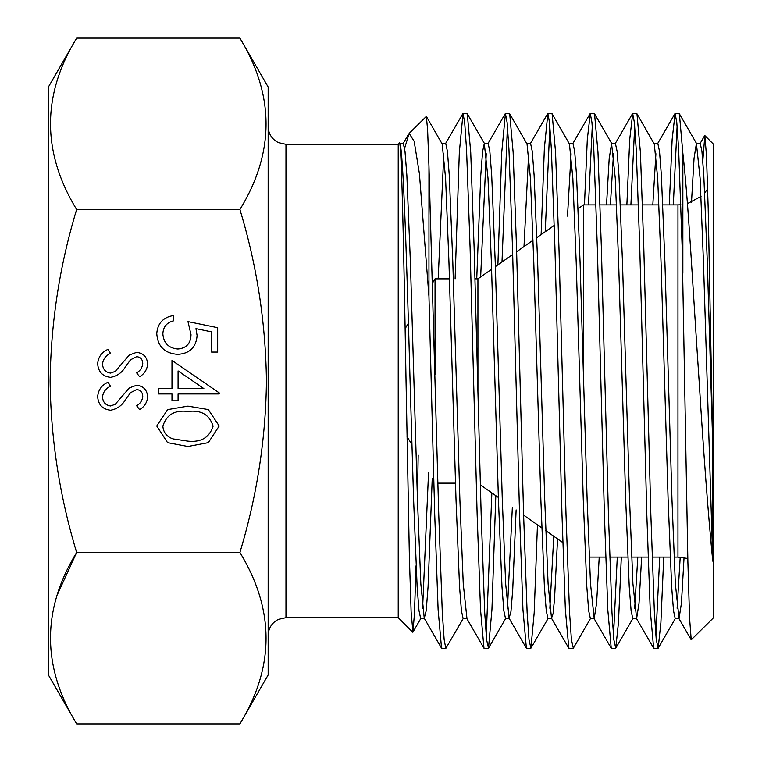 <?xml version="1.0" encoding="UTF-8"?>
<svg xmlns="http://www.w3.org/2000/svg" width="762" height="762" viewBox="0 0 762 762"><rect width="100%" height="100%" fill="white"/><g stroke="black" fill="none" stroke-linecap="round" stroke-linejoin="round"><path stroke-width="1.14" d="M712.765 444.894L708.203 208.702L706.469 155.324L704.831 135.56L713.594 144.323L713.594 617.677L691.22 639.823L689.581 618.22L687.876 561.727L682.171 247.298L678.637 149.419L676.78 122.387L675.103 113.586L679.38 113.805L682.857 153.162C688.6 203.54 693.02 292.294 699.125 381C703.697 454.885 708.241 514.941 712.765 561.175L712.765 444.894L707.327 262.242L703.793 175.308L701.935 151.305L700.259 143.494L696.401 143.494L694.058 158.21L691.496 202.235M712.765 561.175L703.469 262.242L700.107 178.27L696.401 143.494M684.047 557.622L681.438 603.218L679.047 618.506L675.342 583.73L671.979 499.758L664.912 262.242L661.368 175.308L659.511 151.305L657.835 143.494L653.977 143.494L636.965 113.805L640.404 152.352L643.785 247.298L650.853 514.702L654.387 612.591L656.244 639.613L658.178 648.195L660.892 622.602L663.74 557.098M655.911 153.724L652.815 204.902M679.047 618.506L675.189 618.506L673.513 610.695L671.655 586.692L668.122 499.758L661.045 262.242L657.682 178.27L654.263 143.742M641.652 557.098L639.032 603.085L636.632 618.506L632.917 583.73L629.555 499.758L622.487 262.242L618.954 175.308L617.096 151.305L615.42 143.494L611.562 143.494L609.162 158.915L606.533 204.902M613.486 153.724L610.4 204.902M636.632 618.506L632.765 618.506L631.098 610.695L629.231 586.692L625.697 499.758L618.63 262.242L615.267 178.27L611.562 143.494M599.227 557.098L596.608 603.085L594.208 618.506L590.502 583.73L587.14 499.758L580.072 262.242L576.539 175.308L574.672 151.305L572.995 143.494L569.138 143.494L552.126 113.805L555.565 152.352L558.946 247.298L566.014 514.702L569.547 612.581L571.414 639.613L573.338 648.195L590.636 618.258M571.071 153.724L567.509 216.113M594.208 618.506L590.35 618.506L588.674 610.695L586.816 586.692L583.282 499.758L576.205 262.242L572.843 178.27L569.424 143.742M557.546 538.905L554.574 598.151L553.107 613.534L551.507 618.258L548.088 583.73L544.725 499.758L537.648 262.242L534.114 175.308L532.257 151.305L530.581 143.494L526.723 143.494L509.702 113.805L513.14 152.352L516.522 247.298L523.599 514.702L527.133 612.581L528.99 639.613L530.914 648.195L534.181 612.858L537.458 524.837M528.647 153.724L523.999 246.583M551.793 618.506L547.926 618.506L546.259 610.695L544.392 586.692L540.858 499.758L533.791 262.242L530.428 178.27L527.009 143.742M516.131 509.902L512.721 589.778L510.959 611.467L509.092 618.258L505.663 583.73L502.301 499.758L495.233 262.242L491.7 175.308L489.833 151.305L488.166 143.494L484.299 143.494L482.632 151.305L480.765 175.308L476.736 278.844M486.232 153.724L480.651 276.93M509.368 618.506L505.511 618.506L503.834 610.695L501.977 586.692L498.443 499.758L491.376 262.242L488.004 178.27L484.299 143.494M442.17 143.742L445.589 178.27L448.951 262.242L456.019 499.758L459.553 586.692L461.42 610.695L463.096 618.506L466.954 618.506L463.248 583.73L459.886 499.758L452.809 262.242L449.275 175.308L447.418 151.305L445.741 143.494L441.884 143.494L426.368 116.405L427.625 130.112L428.958 166.183L438.76 514.702L442.293 612.581L444.151 639.613L445.827 648.414L463.372 618.258M443.808 153.724L438.179 278.844M680.209 557.165L677.113 608.276M637.794 557.098L634.698 608.276M553.784 536.277L549.859 608.276M512.35 507.263L507.444 608.276M432.235 478.479L428.073 586.692L426.206 610.695L424.253 618.258L420.824 583.73L417.462 499.758L410.394 262.242L406.86 175.308L404.993 151.305L403.327 143.494L399.602 143.494M428.558 472.354L422.605 608.276M424.529 618.506L420.672 618.506L418.995 610.695L417.138 586.692L413.604 499.758L410.07 381C406.432 247.402 402.593 132.026 399.059 143.999C401.364 129.149 403.755 246.659 406.041 381L409.385 557.279L411.128 611.991L412.928 632.146L414.452 613.772L416.042 565.804M477.926 391.744L477.926 278.844L474.945 278.844M704.831 135.56L702.812 160.868M673.313 204.902L677.113 126.073M675.103 113.586L672.141 139.398L669.284 204.902M682.857 273.282L682.857 153.162M630.898 204.902L634.698 126.073M657.92 648.414L653.644 648.195L650.205 609.648L646.824 514.702L639.756 247.298L636.222 149.419L634.355 122.387L632.689 113.586L636.965 113.805M632.689 113.586L629.717 139.398L626.869 204.902M588.483 204.902L592.284 126.073M615.506 648.414L611.219 648.195L607.79 609.648L604.409 514.702L597.332 247.298L593.798 149.419L591.941 122.387L590.264 113.586L594.541 113.805L597.979 152.352L601.361 247.298L608.438 514.702L611.972 612.591L613.829 639.613L615.753 648.195L618.468 622.602L621.316 557.098M590.264 113.586L587.302 139.398L584.454 204.902M545.23 231.715L549.859 126.073M573.081 648.414L568.804 648.195L565.366 609.648L561.985 514.702L554.917 247.298L551.383 149.419L549.516 122.387L547.849 113.586L552.126 113.805M547.849 113.586L544.363 148.342L541.125 234.591M501.996 261.995L507.444 126.073M530.666 648.414L526.39 648.195L522.951 609.648L519.57 514.702L512.493 247.298L508.959 149.409L507.101 122.387L505.425 113.586L509.702 113.805M505.425 113.586L501.739 152.352L497.891 264.862M488.242 648.414L483.965 648.195L480.527 609.648L477.145 514.702L470.078 247.298L466.544 149.409L464.677 122.387L463.01 113.586L467.287 113.805L470.726 152.352L474.107 247.298L481.174 514.702L484.708 612.581L486.575 639.613L488.499 648.195L491.938 609.648L495.814 495.681M463.01 113.586L459.324 152.352L455.105 278.844M659.711 557.098L655.911 635.927M617.287 557.098L613.486 635.927M491.861 492.909L486.232 635.927M445.827 648.414L441.55 648.195L438.112 609.648L434.731 514.702L428.958 296.485L419.405 173.65L414.166 141.341L409.156 133.388L404.612 148.276M398.221 144.323L285.969 144.323L285.969 617.677L398.221 617.677L398.221 144.323L399.317 143.227L399.745 143.742M428.958 296.485L428.958 166.183M409.156 133.388L426.368 116.405M239.916 723.9L268.157 674.989L268.157 87.011L239.916 38.1C274.758 95.393 274.758 152.543 239.916 209.55C256.823 265.033 265.662 322.183 266.443 381C265.776 439.074 256.937 496.224 239.916 552.45L76.638 552.45C41.796 609.457 41.796 666.607 76.638 723.9L239.916 723.9C274.758 666.893 274.758 609.743 239.916 552.45M76.638 723.9L48.406 674.989L48.406 87.011L76.638 38.1C41.796 95.107 41.796 152.257 76.638 209.55C59.741 265.033 50.892 322.183 50.121 381C50.778 439.074 59.627 496.224 76.638 552.45L57.274 594.827M110.528 377.342C102.556 376.38 98.269 371.856 97.669 363.769C98.231 357.016 101.698 352.196 108.052 349.32L110.461 353.339C105.889 355.492 103.241 358.969 102.546 363.769C102.727 369.17 105.413 372.275 110.595 373.085L115.262 371.38L129.302 355.025L136.531 352.368C143.475 353.111 147.171 357.016 147.618 364.074C147.142 369.589 144.466 373.809 139.579 376.733L136.655 372.885C140.256 370.713 142.294 367.617 142.751 363.598C142.656 359.531 140.656 357.207 136.731 356.635L130.588 359.769L125.863 366.151C122.368 372.399 117.253 376.123 110.528 377.342M171.983 388.61L171.983 360.445L219.199 392.859L219.199 393.944L178.079 393.944L178.079 400.793L171.983 400.793L171.983 393.944L158.277 393.944L158.277 388.61L171.983 388.61M76.638 209.55L239.916 209.55M187.976 321.612L217.675 327.698L217.675 352.063L211.579 352.063L211.579 331.861L195.958 328.66L197.11 335.661C196.063 347.443 189.586 353.673 177.689 354.349C164.716 353.425 157.734 346.519 156.753 333.632C157.582 323.307 163.163 317.259 173.507 315.516L173.507 320.85C166.745 322.536 163.182 326.898 162.849 333.947C163.678 343.186 168.697 348.205 177.908 349.015C186.423 348.177 190.795 343.405 191.024 334.699L187.976 321.612M187.957 446.484L167.564 442.646L156.753 425.987L167.64 409.623L187.957 406.127L208.302 409.575L219.199 425.987L208.359 442.627L187.957 446.484M110.528 410.242C102.556 409.27 98.269 404.746 97.669 396.669C98.231 389.906 101.698 385.096 108.052 382.219L110.461 386.239C105.889 388.382 103.241 391.858 102.546 396.669C102.727 402.06 105.413 405.165 110.595 405.975L115.262 404.27L129.302 387.915L136.531 385.267C143.475 386.01 147.171 389.906 147.618 396.973C147.142 402.488 144.466 406.708 139.579 409.632L136.655 405.775C140.256 403.603 142.294 400.507 142.751 396.497C142.656 392.42 140.656 390.096 136.731 389.525L130.588 392.659L125.863 399.05C122.368 405.289 117.253 409.023 110.528 410.242M76.638 38.1L239.916 38.1M417.424 498.481L418.186 455.095M435.045 374.371L435.045 278.844L432.625 282.873M583.53 378.381L583.53 204.902L578.187 208.645M178.079 370.913L178.079 388.61L203.873 388.61L178.079 370.913M213.103 426.158C209.512 414.719 201.139 409.813 187.976 411.461C174.822 409.804 166.449 414.709 162.849 426.158C163.439 432.578 166.83 436.826 173.041 438.902L187.976 441.15C201.073 442.512 209.455 437.512 213.103 426.158M674.027 557.098L677.961 557.098L677.961 204.902L680.914 204.778M687.448 203.616L701.04 196.425M704.726 192.796L707.669 188.938M670.16 557.098L652.11 557.098M648.081 557.098L631.603 557.098M627.745 557.098L609.686 557.098M605.657 557.098L589.188 557.098M480.384 484.88L498.377 497.472M523.608 515.141L541.772 527.856M545.725 530.628L562.775 542.573M455.524 483.156L437.921 483.156M407.051 436.559L411.966 444.741M285.969 617.677L278.387 619.373C271.863 622.773 268.453 628.145 268.157 635.498M285.969 144.323L278.387 142.627C271.863 139.227 268.453 133.855 268.157 126.502M398.221 617.677L412.756 632.212M405.079 328.727L408.346 323.279M449.447 278.844L435.045 278.844M477.926 278.844L491.585 269.281M495.367 266.633L512.683 254.508M516.646 251.736L533.095 240.22M536.858 237.582L554.298 225.362M677.961 204.902L662.864 204.902M658.997 204.902L642.528 204.902M638.499 204.902L620.439 204.902M616.582 204.902L600.104 204.902M596.084 204.902L583.53 204.902M677.961 557.098L687.8 558.479M420.957 618.258L412.928 632.146M484.584 143.742L467.287 113.805M505.797 618.258L488.499 648.195M548.211 618.258L530.914 648.195M611.838 143.742L594.541 113.805M633.051 618.258L615.753 648.195M675.475 618.258L658.178 648.195M696.678 143.742L679.38 113.805M441.55 648.195L424.253 618.258M462.753 113.805L445.456 143.742M483.965 648.195L466.668 618.258M505.177 113.805L487.88 143.742M526.39 648.195L509.092 618.258M547.592 113.805L530.295 143.742M568.804 648.195L551.507 618.258M590.017 113.805L572.719 143.742M611.219 648.195L593.922 618.258M632.431 113.805L615.134 143.742M653.644 648.195L636.346 618.258M674.856 113.805L657.558 143.742M691.22 639.823L678.761 618.258M704.659 135.626L699.973 143.742M403.041 143.742L408.508 134.274"/></g></svg>
